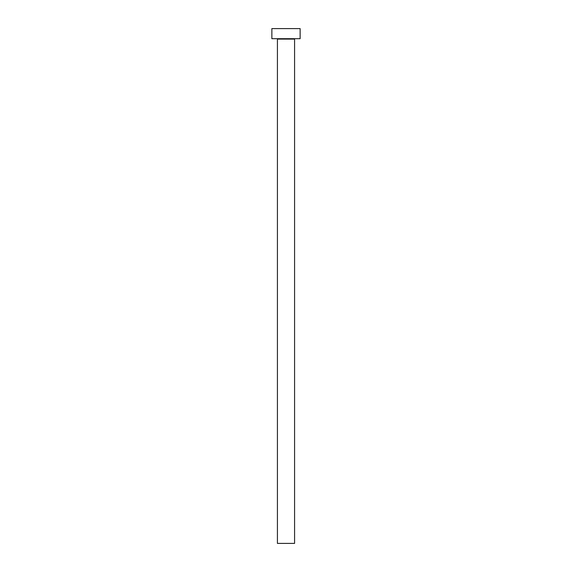 <?xml version="1.0" encoding="UTF-8"?>
<svg xmlns="http://www.w3.org/2000/svg" width="572" height="572" viewBox="0 0 572 572"><rect width="100%" height="100%" fill="white"/><g stroke="black" fill="none" stroke-linecap="round" stroke-linejoin="round"><path stroke-width="0.43" stroke-dasharray="2.86 2.15" d="M294.98 38.696L271.872 38.696L294.98 38.696M277.42 39.096L294.58 39.096L277.42 39.096M271.872 28.6L300.128 28.6L271.872 28.6M294.58 543.4L277.42 543.4L294.58 543.4"/><path stroke-width="0.86" d="M294.58 39.096A0.4 0.4 0 0 1 294.98 38.696A0.4 0.4 0 0 0 294.58 39.096L277.42 39.096L277.42 543.4L294.58 543.4L294.58 39.096L294.58 543.4L277.42 543.4L277.42 39.096A0.4 0.4 0 0 0 277.02 38.696A0.4 0.4 0 0 1 277.42 39.096L294.58 39.096M271.872 28.6L271.872 38.696L300.128 38.696L300.128 28.6L271.872 28.6L271.872 38.696L300.128 38.696L300.128 28.6L271.872 28.6"/></g></svg>
